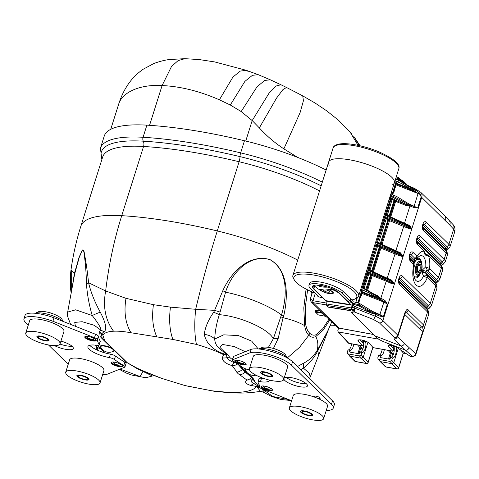 <?xml version="1.0" encoding="UTF-8"?>
<svg xmlns="http://www.w3.org/2000/svg" width="479" height="479" viewBox="0 0 479 479"><rect width="100%" height="100%" fill="white"/><g stroke="black" fill="none" stroke-linecap="round" stroke-linejoin="round"><path stroke-width="0.72" d="M378.703 339.18L338.545 331.995L338.006 331.702L337.803 330.72L338.587 328.001M338.006 331.702L348.293 342.994A1.198 1.042 -42.3 0 0 348.832 343.287L338.545 331.995M373.446 347.688A1.198 0.491 -79.9 0 1 373.291 347.712A1.198 0.491 -79.9 0 1 373.153 347.634L369.07 343.156A5.993 1.641 -162.5 0 0 362.926 340.27A5.993 1.641 -162.5 0 0 357.981 340.389A5.993 1.641 -162.5 0 0 358.316 341.234L362.393 345.712A1.198 0.491 100.1 0 0 362.531 345.79A1.198 0.491 100.1 0 0 363.142 345.048L363.238 344.73A1.198 0.491 100.1 0 0 363.19 343.198L360.208 339.821M393.966 345.892A5.993 1.641 -162.5 0 0 388.235 345.802A5.993 1.641 -162.5 0 0 388.571 346.64L392.654 351.119A1.198 0.491 100.1 0 0 392.792 351.203A1.198 0.491 100.1 0 0 393.397 350.46L393.499 350.137A1.198 0.491 100.1 0 0 393.451 348.604L390.463 345.233M349.125 343.335A1.198 0.491 -79.9 0 1 348.969 343.365A1.198 0.491 -79.9 0 1 348.832 343.287L362.393 345.712M403.701 353.095A1.198 0.491 -79.9 0 1 403.546 353.125A1.198 0.491 -79.9 0 1 403.414 353.047L400.528 349.88M393.6 353.921A8.095 7.041 -42.3 0 1 391.547 352.61A0.748 0.641 -40.6 0 0 390.349 353.017L391.265 353.406A0.748 0.371 133.9 0 0 391.547 352.61L389.9 350.682M394.319 348.143L392.93 346.389A7.76 6.748 137.7 0 0 393.924 345.88M378.715 359.394L389.96 361.406L391.738 360.274L392.481 357.921L390.517 357.568L390.187 358.603L389.301 359.166L380.637 357.621L380.182 356.813L380.512 355.777L378.548 355.424L377.805 357.783L378.003 358.987L380.583 361.657L392.014 363.705L393.792 362.567L398.618 367.758A1.497 0.413 17.5 0 1 398.696 367.956L403.402 353.029M390.571 357.579L392.535 357.927C394.971 358.657 397.552 350.317 395.947 346.928L392.93 346.389M398.265 348.389L393.792 362.567L391.738 360.274M390.619 357.585C393.163 356.466 394.379 353.185 394.265 347.73L393.69 346.521M388.457 359.016L390.349 353.017A7337.094 3120.613 -80.2 0 1 388.068 350.359M378.649 355.448C380.26 355.22 381.452 353.179 382.224 349.311M380.566 355.789C382.308 355.652 383.559 353.616 384.314 349.688M379.949 361.334L385.248 366.609A1.497 1.299 134.9 0 0 385.882 366.932L378.003 358.981M385.248 366.609A1.497 1.497 0 0 0 386.038 367.022A1.497 0.617 100.1 0 1 385.882 366.932L396.84 368.89A1.497 1.323 -42.9 0 0 398.618 367.758L403.3 352.921M363.07 348.461A8.095 7.041 -42.3 0 1 361.022 347.149A0.748 0.641 -40.6 0 0 359.819 347.562L360.735 347.952A0.748 0.371 133.9 0 0 361.022 347.149L359.37 345.227M363.789 342.683L362.399 340.928A7.76 6.748 137.7 0 0 363.423 340.401M348.185 353.933L359.43 355.945L361.208 354.813L361.95 352.46L359.986 352.107L359.663 353.143L358.771 353.706L350.113 352.161L349.658 351.352L349.981 350.317L348.017 349.969L347.275 352.322L347.479 353.526L350.053 356.196L361.483 358.244L363.262 357.112L368.094 362.298A1.497 0.413 17.5 0 1 368.165 362.501L372.931 347.389M360.04 352.119L362.004 352.472C364.441 353.197 367.028 344.856 365.417 341.467L362.399 340.928M365.417 341.467L365.531 341.102M367.944 342.269L363.262 357.112L361.208 354.813M360.088 352.125C362.633 351.011 363.848 347.724 363.741 342.275L363.16 341.066M357.927 353.556L359.819 347.562A7337.094 3120.613 -80.2 0 1 357.538 344.898M348.119 349.987C349.736 349.76 350.927 347.718 351.694 343.85M350.035 350.329C351.784 350.191 353.029 348.161 353.789 344.227M349.425 355.879L354.717 361.148A1.497 1.299 134.9 0 0 355.352 361.471L347.473 353.526M354.717 361.148A1.497 1.497 0 0 0 355.514 361.561A1.497 0.617 100.1 0 1 355.352 361.471L366.315 363.429A1.497 1.323 -42.9 0 0 368.094 362.298L372.83 347.275M326.199 303.009L312.961 300.716L310.314 298.968M392.78 194.456L392.283 193.785L390.936 193.69M396.474 182.996L395.953 182.14L394.678 181.804M392.852 194.486L393.54 191.51L393.828 192.528L394.067 191.792M393.54 191.51L393.762 190.804L394.061 191.798L395.295 185.427L395.792 186.301L395.564 187.038M394.78 187.948L395.564 187.032L395.277 186.014M395.953 182.14L392.283 193.785M362.256 291.519L361.735 290.663L360.465 290.328M361.346 295.561L361.28 293.837L361.352 295.537L360.561 296.471M361.058 294.537L359.795 299.333M358.567 303.009L358.064 302.309L356.005 302.273M358.831 301.968L359.849 300.315L359.346 299.447L358.627 303.033M359.328 300.034L359.615 301.034M355.885 302.153L357.238 297.86M358.064 302.309L361.735 290.663M326.48 304.961L313.098 302.65L339.102 328.091L336.725 326.87M315.326 293.22L312.961 300.716A1.497 0.713 -80.2 0 0 313.098 302.65L310.979 301.692L310.302 299.004L312.488 292.07M325.259 316.218L326.193 316.577A1.497 1.269 -45.6 0 0 325.606 316.284L322.493 313.242L320.547 312.332L320.056 310.548M326.193 316.577L322.918 313.374M323.08 313.535A1.497 1.269 -45.6 0 0 322.493 313.242L315.517 312.033L315.26 311.416M321.265 311.757A1.497 0.748 -19.3 0 1 320.547 312.332L315.475 311.452L316.08 309.991L319.99 310.536M318.637 314.996L325.606 316.284L318.26 314.853M320.319 310.829A1.497 0.659 -5.2 0 1 320.229 310.853L315.847 310.266L315.398 310.715L315.847 310.266M318.206 314.805L315.517 312.033M99.135 344.563A97.369 26.674 -162.5 0 1 97.327 339.713A4.497 1.233 17.5 0 0 94.483 337.731L95.566 334.3A4.497 1.233 17.5 0 1 98.411 336.276A97.369 26.674 -162.5 0 0 100.219 341.132A4.497 1.233 17.5 0 1 100.291 341.521L99.207 344.952A4.497 1.233 -162.5 0 0 99.135 344.563L100.219 341.132M48.457 344.94L65.731 361.837A23.968 6.568 -162.5 0 0 68.323 363.932M102.614 374.746A23.968 6.568 -162.5 0 0 107.104 374.261L124.624 367.225A4.497 1.233 17.5 0 0 124.965 366.92L126.049 363.489A4.497 1.233 17.5 0 0 124.839 362.13A97.369 26.674 -162.5 0 1 115.487 356.071L114.403 359.501A97.369 26.674 -162.5 0 0 123.756 365.561A4.497 1.233 17.5 0 1 124.965 366.92M95.566 334.3L54.007 317.822A23.968 6.568 -162.5 0 0 25.034 315.457L23.95 318.894A23.968 6.568 -162.5 0 0 25.764 322.738L28.255 325.175M94.483 337.731L52.924 321.259L54.007 317.822M52.924 321.259A23.968 6.568 -162.5 0 0 23.95 318.894M60.929 341.102A12.358 3.383 17.5 0 1 72.383 346.545A12.358 3.383 17.5 0 1 73.317 348.526A12.358 3.383 17.5 0 1 66.407 349.442A12.358 3.383 17.5 0 1 54.51 345.622M72.054 346.239A12.358 3.383 17.5 0 1 59.977 344.06M114.403 359.501A4.497 1.233 -162.5 0 0 109.338 357.579A16.478 4.515 17.5 0 1 87.908 346.574A16.478 4.515 17.5 0 1 96.788 345.305A4.497 1.233 -162.5 0 0 99.207 344.952M122.019 365.22A5.993 1.641 17.5 0 1 122.474 366.178A5.993 1.641 17.5 0 1 116.265 365.944A5.993 1.641 17.5 0 1 111.044 362.579A5.993 1.641 17.5 0 1 115.834 362.417A5.993 1.641 17.5 0 1 122.019 365.22M95.752 339.527A5.993 1.641 17.5 0 1 96.207 340.485A5.993 1.641 17.5 0 1 89.998 340.252A5.993 1.641 17.5 0 1 84.777 336.881A5.993 1.641 17.5 0 1 89.567 336.725A5.993 1.641 17.5 0 1 95.752 339.527M89.753 345.269A16.478 4.515 -162.5 0 0 110.421 354.149A4.497 1.233 17.5 0 1 115.487 356.071M92.758 337.767A3.593 0.982 17.5 0 1 93.866 338.503A3.593 0.982 17.5 0 1 94.112 338.827A3.593 0.982 17.5 0 1 90.411 338.934A3.593 0.982 17.5 0 1 87.447 336.725A3.593 0.982 17.5 0 1 89.16 336.629M96.177 340.102A5.993 1.641 17.5 0 1 90.214 339.563A5.993 1.641 17.5 0 1 85.022 336.581M119.026 363.459A3.593 0.982 17.5 0 1 120.127 364.196A3.593 0.982 17.5 0 1 120.373 364.519A3.593 0.982 17.5 0 1 116.678 364.633A3.593 0.982 17.5 0 1 113.715 362.417A3.593 0.982 17.5 0 1 115.427 362.328M122.438 365.794A5.993 1.641 17.5 0 1 116.481 365.255A5.993 1.641 17.5 0 1 111.29 362.274M291.609 400.731L262.726 389.277A4.497 1.233 17.5 0 1 259.881 387.301A97.369 26.674 -162.5 0 0 258.073 382.446A4.497 1.233 -162.5 0 1 258.001 382.056A4.497 1.233 -162.5 0 1 260.426 381.709A16.478 4.515 17.5 0 0 269.3 380.434A16.478 4.515 17.5 0 0 269.36 380.075M326.241 410.461A23.968 6.568 -162.5 0 0 333.258 408.12L334.342 404.683A23.968 6.568 -162.5 0 0 332.528 400.839L292.561 361.741A23.968 6.568 -162.5 0 0 272.347 351.766A23.968 6.568 -162.5 0 0 251.188 349.317L233.662 356.352A4.497 1.233 17.5 0 0 233.327 356.657L232.243 360.094A4.497 1.233 17.5 0 1 232.584 359.789L233.662 356.352M333.258 408.12A23.968 6.568 -162.5 0 0 331.444 404.276L291.477 365.178A23.968 6.568 -162.5 0 0 271.264 355.202A23.968 6.568 -162.5 0 0 250.104 352.748L251.188 349.317M250.104 352.748L232.584 359.789M249.409 369.722A16.478 4.515 17.5 0 0 247.871 369.435A4.497 1.233 -162.5 0 1 242.805 367.513A97.369 26.674 -162.5 0 0 233.453 361.453A4.497 1.233 17.5 0 1 232.243 360.094M284.155 378.063A12.358 3.383 17.5 0 1 297.537 379.248A12.358 3.383 17.5 0 1 307.464 385.918A12.358 3.383 17.5 0 1 297.585 386.248A12.358 3.383 17.5 0 1 284.825 380.47A12.358 3.383 17.5 0 1 283.867 378.985M306.201 383.631A12.358 3.383 17.5 0 1 286.238 377.338M314.913 397.253A3.143 0.862 17.5 0 1 314.422 396.881A3.143 0.862 17.5 0 1 314.188 396.378A3.143 0.862 17.5 0 1 317.445 396.504A3.143 0.862 17.5 0 1 320.188 398.271A3.143 0.862 17.5 0 1 317.655 398.348M235.189 361.795A5.993 1.641 17.5 0 1 234.74 360.831A5.993 1.641 17.5 0 1 240.943 361.07A5.993 1.641 17.5 0 1 246.164 364.435A5.993 1.641 17.5 0 1 241.374 364.597A5.993 1.641 17.5 0 1 235.189 361.795M261.456 387.487A5.993 1.641 17.5 0 1 261.001 386.529A5.993 1.641 17.5 0 1 267.21 386.763A5.993 1.641 17.5 0 1 272.431 390.128A5.993 1.641 17.5 0 1 267.641 390.289A5.993 1.641 17.5 0 1 261.456 387.487M258.001 382.056L259.085 378.626A4.497 1.233 17.5 0 1 261.504 378.278A16.478 4.515 -162.5 0 0 264.055 378.554M268.982 387.409A3.593 0.982 17.5 0 1 270.336 388.469A3.593 0.982 17.5 0 1 267.887 388.906A3.593 0.982 17.5 0 1 263.779 387.14A3.593 0.982 17.5 0 1 263.672 386.373A3.593 0.982 17.5 0 1 265.384 386.278M272.401 389.744A5.993 1.641 17.5 0 1 267.228 389.439A5.993 1.641 17.5 0 1 261.672 386.798A5.993 1.641 17.5 0 1 261.247 386.23M242.721 361.717A3.593 0.982 17.5 0 1 244.068 362.777A3.593 0.982 17.5 0 1 241.62 363.214A3.593 0.982 17.5 0 1 237.512 361.441A3.593 0.982 17.5 0 1 237.404 360.675A3.593 0.982 17.5 0 1 239.123 360.579M246.134 364.052A5.993 1.641 17.5 0 1 240.961 363.747A5.993 1.641 17.5 0 1 235.405 361.106A5.993 1.641 17.5 0 1 234.985 360.531M89.729 384.266A17.974 4.928 17.5 0 1 65.731 372.159A17.974 4.928 17.5 0 1 84.358 372.866A17.974 4.928 17.5 0 1 100.021 382.972A17.974 4.928 17.5 0 1 89.729 384.266M65.731 372.159L69.635 359.795A17.974 4.928 17.5 0 1 88.256 360.501A17.974 4.928 17.5 0 1 103.919 370.602L100.021 382.972M80.538 375.273A6.143 1.682 -162.5 0 0 77.017 375.716A6.143 1.682 -162.5 0 0 85.22 379.853A6.143 1.682 -162.5 0 0 88.735 379.41A6.143 1.682 -162.5 0 0 80.538 375.273M323.798 392.301A12.885 3.527 17.5 0 1 325.391 393.858M313.35 419.981A17.974 4.928 17.5 0 1 289.358 407.874A17.974 4.928 17.5 0 1 307.979 408.581A17.974 4.928 17.5 0 1 323.642 418.682A17.974 4.928 17.5 0 1 313.35 419.981M289.358 407.874L293.256 395.51A17.974 4.928 17.5 0 1 311.883 396.217A17.974 4.928 17.5 0 1 327.546 406.318L323.642 418.682M304.159 410.988A6.143 1.682 -162.5 0 0 300.644 411.431A6.143 1.682 -162.5 0 0 308.841 415.568A6.143 1.682 -162.5 0 0 312.356 415.125A6.143 1.682 -162.5 0 0 304.159 410.988M258.864 348.993L261.989 347.526A12.885 3.527 17.5 0 1 274.527 348.832A12.885 3.527 17.5 0 1 285.544 354.951L287.262 357.951L299.483 347.407L308.835 335.246C306.758 333.318 305.357 330.115 304.632 325.63C298.86 322.307 291.669 319.673 283.071 317.721L278.167 338.515L273.437 348.419M273.383 380.883A17.974 4.928 17.5 0 1 249.391 368.776A17.974 4.928 17.5 0 1 268.012 369.483A17.974 4.928 17.5 0 1 283.676 379.59A17.974 4.928 17.5 0 1 273.383 380.883M249.391 368.776L253.289 356.412A17.974 4.928 17.5 0 1 271.916 357.118A17.974 4.928 17.5 0 1 287.58 367.219L283.676 379.59M264.192 371.89A6.143 1.682 -162.5 0 0 260.678 372.333A6.143 1.682 -162.5 0 0 268.875 376.47A6.143 1.682 -162.5 0 0 272.389 376.027A6.143 1.682 -162.5 0 0 264.192 371.89M287.244 357.939A15.729 4.311 -162.5 0 0 273.94 350.7A15.729 4.311 -162.5 0 0 258.882 348.999M35.236 313.278L38.368 311.811A12.885 3.527 17.5 0 1 50.906 313.116A12.885 3.527 17.5 0 1 61.923 319.236L63.204 321.469M49.762 345.167A17.974 4.928 17.5 0 1 25.764 333.061A17.974 4.928 17.5 0 1 44.391 333.767A17.974 4.928 17.5 0 1 60.055 343.874A17.974 4.928 17.5 0 1 49.762 345.167M25.764 333.061L29.662 320.696A17.974 4.928 17.5 0 1 48.289 321.403A17.974 4.928 17.5 0 1 63.952 331.504L60.055 343.874M40.571 336.174A6.143 1.682 -162.5 0 0 37.051 336.617A6.143 1.682 -162.5 0 0 45.254 340.755A6.143 1.682 -162.5 0 0 48.768 340.312A6.143 1.682 -162.5 0 0 40.571 336.174M62.869 321.337A15.729 4.311 -162.5 0 0 49.133 314.625A15.729 4.311 -162.5 0 0 35.26 313.284M311.619 413.748L310.278 413.533A4.868 1.335 17.5 0 0 305.267 411.575A4.868 1.335 17.5 0 0 301.902 411.82A4.868 1.335 17.5 0 0 306.141 414.557A4.868 1.335 17.5 0 0 311.188 414.748A4.868 1.335 17.5 0 0 311.134 414.371L312.476 414.586A6.365 1.742 17.5 0 1 312.619 415.203A6.365 1.742 17.5 0 1 306.021 414.952A6.365 1.742 17.5 0 1 300.471 411.371A6.365 1.742 17.5 0 1 305.033 411.084A6.365 1.742 17.5 0 1 311.619 413.748M311.134 414.371L311.344 413.7M87.998 378.033L86.651 377.817A4.868 1.335 17.5 0 0 81.64 375.859A4.868 1.335 17.5 0 0 78.281 376.105A4.868 1.335 17.5 0 0 82.52 378.841A4.868 1.335 17.5 0 0 87.561 379.033A4.868 1.335 17.5 0 0 87.507 378.655L88.855 378.871A6.365 1.742 17.5 0 1 88.992 379.488A6.365 1.742 17.5 0 1 82.394 379.236A6.365 1.742 17.5 0 1 76.85 375.656A6.365 1.742 17.5 0 1 81.412 375.368A6.365 1.742 17.5 0 1 87.998 378.033M87.507 378.655L87.717 377.985M277.257 349.784A6.365 1.742 -162.5 0 0 271.898 348.083M271.653 374.65L270.312 374.434A4.868 1.335 17.5 0 0 265.3 372.476A4.868 1.335 17.5 0 0 261.935 372.722A4.868 1.335 17.5 0 0 266.174 375.458A4.868 1.335 17.5 0 0 271.222 375.65A4.868 1.335 17.5 0 0 271.168 375.273L272.509 375.488A6.365 1.742 17.5 0 1 272.647 376.105A6.365 1.742 17.5 0 1 266.055 375.853A6.365 1.742 17.5 0 1 260.504 372.273A6.365 1.742 17.5 0 1 265.067 371.985A6.365 1.742 17.5 0 1 271.653 374.65M271.168 375.273L271.377 374.602M53.636 314.074A6.365 1.742 -162.5 0 0 48.271 312.374M48.026 338.934L46.685 338.719A4.868 1.335 17.5 0 0 41.673 336.761A4.868 1.335 17.5 0 0 38.308 337.006A4.868 1.335 17.5 0 0 42.553 339.743A4.868 1.335 17.5 0 0 47.595 339.934A4.868 1.335 17.5 0 0 47.541 339.557L48.882 339.773A6.365 1.742 17.5 0 1 49.026 340.389A6.365 1.742 17.5 0 1 42.427 340.138A6.365 1.742 17.5 0 1 36.883 336.557A6.365 1.742 17.5 0 1 41.445 336.27A6.365 1.742 17.5 0 1 48.026 338.934M47.541 339.557L47.75 338.887M326.151 169.997A114.96 31.494 -162.5 0 0 244.476 140.736A229.04 62.749 -162.5 0 0 146.891 125.151A114.96 31.494 -162.5 0 0 104.248 136.072L100.422 148.209A114.96 31.494 17.5 0 1 143.065 137.281A229.04 62.749 17.5 0 1 240.65 152.867A114.96 31.494 17.5 0 1 322.325 182.134M80.879 226.142L102.698 156.944A110.164 30.183 17.5 0 1 143.562 146.472L121.744 215.67A110.164 30.183 17.5 0 0 80.879 226.142C76.359 240.488 73.059 255.103 70.988 269.994L74.389 273.551L79.101 257.217L82.376 249.984C83.502 249.882 84.184 251.146 84.418 253.786C86.064 262.175 87.447 271.838 88.573 282.766L105.655 290.957C102.763 306.776 105.392 320.2 113.547 331.223C108.086 331.492 104.506 332.785 102.805 335.102L104.715 340.641L127.27 362.711L136.725 368.016L143.562 371.159M318.11 348.88L327.738 331.067L331.696 321.96M329.708 320.014L323.103 330.235L315.799 336.539M297.447 366.519L303.47 363.268C308.925 360.483 313.416 356.346 316.948 350.856C318.451 345.862 318.074 341.096 315.805 336.545C313.188 337.773 310.865 337.342 308.835 335.246L309.763 333.21C311.613 335.12 313.703 335.623 316.038 334.707L322.786 328.69L328.917 319.242M316.996 352.239L316.948 350.856L318.122 348.856L317.828 350.688L316.996 352.239C313.458 358.567 308.955 363.896 303.494 368.213L303.291 367.896L300.794 369.794M305.74 324.624L304.644 325.624L303.806 307.901L306.087 289.077M225.567 292.19L219.388 314.643L213.706 312.236L214.598 310.35L195.677 309.29C194.264 323.139 194.516 334.851 196.438 344.425L172.883 339.437L130.995 332.749M219.903 312.003L214.598 310.35L222.825 290.681C230.908 272.473 249.17 253.427 269.958 259.582C288.747 270.246 288.065 296.483 283.867 315.38M281.502 315.152L283.915 315.392L283.071 317.721L280.766 316.799L281.532 315.08M71.67 271.06L71.652 290.549M72.173 287.568L74.389 273.551L74.646 273.976L67.677 312.069L75.646 309.817L92.231 315.535C89.07 304.722 87.148 294.166 86.471 283.867C86.22 272.868 85.454 263.007 84.172 254.289C84.047 251.607 83.466 250.2 82.418 250.056L79.227 257.462L74.646 273.976M223.555 354.652C215.191 350.574 206.15 347.167 196.438 344.425M260.54 391.403L257.103 387.104L257.391 386.661L250.367 385.32C245.553 383.751 244.41 381.991 246.942 380.033L237.943 373.536L232.249 365.657C225.813 363.8 222.496 361.202 222.298 357.861L223.561 354.652L224.178 354.173L222.711 353.46C212.353 349.407 206.209 343.06 204.264 334.414C205.114 327.391 208.257 319.996 213.7 312.23M125.995 298.327L153.43 304.686L170.44 307.141L195.677 309.29A282.436 67.365 -76.5 0 1 217.286 230.932A110.164 30.183 17.5 0 1 297.746 260.085M113.547 331.223C118.169 330.971 123.983 331.48 130.989 332.749C125.426 323.475 123.762 312.003 125.989 298.327L105.655 290.957A282.436 183.301 -86.6 0 1 121.744 215.67A224.244 61.432 17.5 0 1 217.286 230.932L239.105 161.728A110.164 30.183 17.5 0 1 319.565 190.887M86.465 283.867L88.573 282.766C90.836 292.268 94.746 302.081 100.297 312.2C106.033 323.319 107.218 329.869 103.847 331.839L101.722 333.773L102.805 335.102L101.416 334.312L99.53 331.366L101.722 333.773A11.292 6.047 -43.6 0 1 101.129 333.6M141.113 370.063L161.776 378.404C151.975 374.853 143.407 371.267 136.066 367.644L138.383 369.375L136.725 368.016A11.292 11.209 120.5 0 1 136.03 367.656M259.57 385.882L256.031 383.008A13.484 3.694 17.5 0 1 254.349 380.344L252.762 378.823A0.689 0.647 160.2 0 1 253.319 378.733L254.349 380.344L251.643 379.865C250.559 380.931 251.23 382.146 253.654 383.511L257.307 385.529L256.169 386.553C254.888 388.924 251.092 390.642 244.781 391.72C239.937 392.463 233.962 392.636 226.854 392.241L211.814 390.792L184.966 385.547L161.776 378.404M252.523 392.445L260.923 391.343M102.524 339.006L100.177 336.557L102.267 338.551L101.416 334.312M101.59 338.144A0.689 0.611 141.1 0 1 101.931 338.348L100.177 336.557L99.53 331.366L100.943 330.211L94.213 325.277L82.208 321.72L74.742 322.409L75.442 326.319M120.073 369.052L139.868 376.47L143.179 371.524L138.383 369.375L126.486 362.298M262.6 389.229L272.826 396.516L288.867 399.642M245.23 351.706L234.327 346.586L222.496 344.437L219.951 347.395L225.106 352.526L226.507 353.209L226.298 355.196L227.184 357.615C227.95 359.37 230.171 360.98 233.836 362.447L233.752 361.627M96.237 346.06L96.195 346.455L96.321 346.137M119.289 369.369L126.6 373.183L131.617 375.009L143.868 377.404L147.436 377.32L152.418 375.997L143.179 371.524A11.173 3.874 -66.5 0 1 144.365 371.512M97.423 350.167L96.8 347.778M328.426 329.54L317.846 350.73L318.607 355.322L310.29 376.847L309.123 373.021L303.494 368.213M261.744 388.846L265.258 393.115C262.199 391.642 260.594 391.068 260.438 391.403M291.13 400.54L280.91 399.48L271.264 396.307L265.51 393.277M281.46 315.05C287.119 296.842 288.598 270.036 269.863 259.612C249.056 253.619 231.273 273.485 225.537 292.178C247.649 296.645 270.21 306.267 281.52 314.996M268.408 347.371L273.395 338.647L280.766 316.799M219.358 314.673C241.039 316.415 268.994 329.414 273.198 338.575M219.334 314.631C216.556 323.301 215.017 331.438 214.73 339.054L223.711 334.833L238.404 335.575L251.691 341.138L258.235 348.94M204.264 334.414A14.921 9.622 -179.6 0 1 214.73 339.054C214.927 344.545 218.382 349.035 225.106 352.526A14.921 6.802 115.9 0 0 222.711 353.46M103.847 331.839A11.173 10.508 -124.5 0 0 100.943 330.211C101.057 328.007 98.159 323.115 92.231 315.535A11.173 1.084 154.4 0 1 100.297 312.2M95.255 345.114L97.572 347.287A9.784 8.047 -48.2 0 0 101.267 348.969L104.183 352.658M96.644 345.281A9.784 8.484 -42.7 0 0 97.794 345.569A93.267 25.549 -162.5 0 0 101.267 348.969M226.286 354.885A11.292 8.394 58.4 0 1 224.178 354.173L226.507 353.209L229.77 357.322A13.484 3.694 -162.5 0 0 232.429 359.507M259.834 387.002L257.391 386.661A11.292 1.976 93.1 0 0 257.858 385.769L259.744 386.571M259.959 387.517A14.921 14.298 34.9 0 0 257.103 387.104M222.825 290.681L225.537 292.178M278.167 338.515L273.395 338.647M303.291 367.896L303.47 363.268M257.307 385.529L257.858 385.769M124.582 360.573A8.299 8.167 -39 0 0 127.27 362.711L126.863 362.531M101.949 338.372L101.931 338.342A8.299 2.072 -38.9 0 0 102.267 338.551L104.715 340.641A8.299 4.85 -47.1 0 1 103.416 339.94L115.678 351.897M239.53 365.261L245.781 371.716L252.05 377.272A0.689 0.551 129.8 0 0 251.511 377.464L252.762 378.823A8.299 5.269 73.2 0 1 251.643 379.865L246.942 380.033A8.299 6.467 117.9 0 0 251.511 377.464L245.158 371.955A8.299 6.951 131.1 0 1 239.428 374.907M256.031 383.008A4.437 3.503 129.1 0 0 253.654 383.511A11.292 7.287 105.9 0 1 250.367 385.32M237.596 364.004A8.299 7.293 156.1 0 1 232.249 365.657L233.836 362.447A8.299 5.065 -166.9 0 0 235.165 362.483M222.298 357.861A11.292 9.987 5.7 0 0 227.184 357.615A4.437 3.952 141.6 0 1 229.77 357.322M223.561 354.652L226.298 355.196M245.781 371.716A0.689 0.575 133.4 0 0 245.158 371.955L242.488 369.339A8.299 7.083 137.8 0 1 236.578 372.117M243.116 369.111A0.689 0.587 135.4 0 0 242.488 369.339L237.692 363.938M124.552 360.537L118.487 354.646A8.299 7.173 -45.8 0 0 120.319 355.885M115.673 351.903A8.299 6.862 -45.5 0 0 117.469 353.095M103.356 339.88A8.299 4.85 -47.1 0 0 103.416 339.94L101.931 338.348M405.581 183.697L400.384 179.493L399.995 180.056L400.636 180.793L400.929 180.302A1.497 1.323 13 0 1 400.342 179.667M404.186 183.277L403.737 181.559L400.857 179.787A1.497 1.066 -24.8 0 1 400.384 179.493M399.761 180.631L399.995 180.056L399.097 179.182A1.497 0.413 -162.5 0 0 398.33 178.733L398.097 179.481M415.269 190.558L415.083 190.175A0.748 0.341 -177.5 0 0 415.329 190.283A0.748 0.383 -168.2 0 1 415.167 190.193L415.119 189.876A0.748 0.389 -29.7 0 1 414.934 189.834L415.167 190.193L415.371 189.828L415.748 192.067L419.855 194.36L421.179 196.857L420.149 194.037L418.868 192.265L413.79 188.995M414.934 189.834L414.748 189.51A5.993 1.712 113.4 0 0 414.281 188.283L409.952 186.403M420.149 194.037A1.497 0.479 -30.2 0 1 419.855 194.36L418.053 193.522L418.868 192.265M415.748 192.067L414.748 191.241L408.994 188.971L408.539 189.768C409.557 189.708 411.808 190.403 415.293 191.863L415.748 192.067M395.666 178.673L397.468 179.23L397.51 179.793L398.51 180.266L398.043 181.745L412.132 189.391L414.748 191.241M390.876 193.869L397.342 196.881L410.928 205.198L417.688 207.934L421.179 196.857L449.829 225.088L453.661 229.213L454.751 231.74C455.385 228.74 454.733 226.256 452.793 224.298L444.398 215.454L420.664 192.235A5.993 5.071 134.4 0 1 421.736 197.354L411.766 228.968C410.934 227.19 410.06 225.98 409.138 225.34L390.726 216.951L395.636 201.378L405.857 205.401L408.874 205.485L410.12 205.066A1.497 0.431 113.4 0 1 409.958 205.952L414.317 207.676L417.688 207.934L407.425 203.12M400.474 252.822L382.062 244.434L389.553 220.675L408.204 228.291L411.718 229.124L403.102 256.451L400.474 252.822A0.748 0.437 -52.7 0 0 400.42 253.241M361.687 293.328L383.829 302.075L387.361 304.123L385.032 300.543L380.883 298.166L386.248 281.149L390.876 283.257L394.385 284.089L382.883 320.577C381.416 319.146 378.853 317.685 375.201 316.188L354.694 308.117L354.113 311.865L351.532 312.637L377.033 337.917C378.638 339.342 381.212 340.755 384.763 342.156L397.157 347.664L410.737 356.592L411.605 356.825L414.844 355.759A2.994 2.994 0 0 0 415.928 354.244A2.994 0.82 -162.5 0 0 415.7 353.759L397.42 336.767M354.694 308.117L354.987 306.632L357.693 305.363L358.172 304.554L352.556 303.171L353.005 301.758L355.346 302.159L359.651 303.518L359.184 304.997L374.788 313.667L375.847 313.434A1.497 0.431 113.4 0 1 375.728 314.499L380.087 316.224L383.463 316.481L379.889 314.559L379.811 315.044L383.463 316.481L387.361 304.123L380.44 299.195A0.748 0.383 -27.4 0 0 380.045 299.435L368.064 292.37L360.831 289.16M391.81 280.305L373.398 271.91L380.889 248.152L399.54 255.774L403.049 256.606L394.439 283.933L391.81 280.305A0.748 0.437 -52.7 0 0 391.75 280.724M408.485 224.908A0.748 0.419 -60.1 0 0 408.437 225.25M378.278 243.015L396.343 250.852L378.129 242.949L376.416 242.781L384.703 216.496L385.272 218.4L388.589 220.047A0.748 0.635 133.2 0 1 389.451 219.46L404.054 225.375L411.718 229.124L409.455 227.004L404.833 224.412L404.983 223.944L409.551 226.717L411.766 228.968L409.497 226.178M417.149 258.426L417.083 256.295L413 252.325A2.994 2.533 134.4 0 1 410.934 254.499L414.808 258.289L417.149 258.426M415.353 258.438A2.994 2.599 -54.5 0 0 417.083 256.295A17.771 8.131 -80.9 0 1 424.28 251.265C424.358 254.84 425.657 256.109 428.172 255.079A17.771 8.131 -80.9 0 1 429.549 268.491L425.765 266.851L427.681 270.88C426.472 270.306 425.903 270.449 425.981 271.312A6.892 0.701 -167.9 0 0 422.221 270.162A10.658 4.874 -80.9 0 1 421.963 271.246L421.855 272.24L423.508 276.078L427.801 278.083L435.788 285.897A2.994 2.533 -45.6 0 0 435.249 283.334A2.994 2.533 -45.6 0 0 435.219 283.305L427.238 275.497L423.508 276.078A12.987 5.94 -80.9 0 1 414.748 278.868C414.449 279.197 412.742 272.934 414.323 266.037L413.898 262.869A2.994 2.239 -26.4 0 0 413.82 262.726L412.82 261.39L413.886 261.414A6.892 2.425 20.2 0 1 414.299 262.827L414.712 261.803A6.892 3.006 23.5 0 0 414.443 260.025L414.808 258.289A2.994 2.533 -45.6 0 0 416.874 256.115M416.94 239.159L441.039 262.672A12.735 3.491 17.5 0 1 441.997 264.713L441.536 266.186A12.735 3.491 -162.5 0 0 440.572 264.151L441.039 262.672A1.497 1.269 134.4 0 1 442.069 261.582A2.994 2.533 134.4 0 0 444.135 259.414A14.981 4.101 17.5 0 1 445.266 261.821L447.314 255.325A14.981 4.101 -162.5 0 0 446.183 252.918L444.135 259.414L420.245 236.045C417.49 233.477 414.814 241.829 417.526 244.661L424.28 251.265C426.43 255.738 424.538 253.75 428.172 255.079L441.416 268.036A2.994 2.533 -45.6 0 0 440.884 265.474A2.994 2.533 -45.6 0 0 440.854 265.444L417.041 242.146L440.884 265.474C442.225 266.372 442.776 268.024 442.548 270.437A14.981 4.101 -162.5 0 0 441.416 268.036L438.507 277.275A14.981 4.101 17.5 0 1 439.638 279.682L442.548 270.437M386.433 342.808L405.515 350.197L393.954 339.066L394.385 337.527A2.994 2.533 -45.6 0 0 397.815 335.192L404.905 312.709C406.306 309.62 407.419 308.71 408.246 309.991L423.49 324.9L424.286 328.372M417.131 258.498L418.215 257.163A12.987 5.94 99.1 0 1 425.765 266.851L422.221 270.162M435.183 283.269A1.497 1.269 -45.6 0 1 434.938 282.011L435.405 280.532A12.735 3.491 17.5 0 1 436.369 282.574L435.902 284.047A12.735 3.491 -162.5 0 0 434.938 282.011L425.609 272.88A6.892 1.335 -165.1 0 0 421.963 271.246M427.645 270.467A2.994 2.449 142.1 0 0 429.549 268.491L429.747 268.713A2.994 2.533 134.4 0 1 427.681 270.88L436.441 279.449A1.497 1.269 134.4 0 0 435.405 280.532L425.981 271.312A15.448 7.065 -80.9 0 1 425.609 272.88L427.238 275.497A2.994 2.533 134.4 0 1 427.801 278.083M405.719 311.949L406.378 312.074L421.622 326.989A2.994 2.533 134.4 0 0 423.49 324.9L427.555 312.003L399.63 284.682C396.911 281.85 399.588 273.497 402.348 276.066L430.274 303.381A14.981 4.101 17.5 0 1 431.405 305.788L436.92 288.298C437.147 285.885 436.591 284.233 435.249 283.334L427.214 275.473M426.795 275.419A2.994 2.658 106 0 1 427.25 277.73A17.771 8.131 -80.9 0 1 416.161 285.089A17.771 8.131 -80.9 0 1 413.85 264.618L414.323 266.037M413 252.325C410.246 249.763 407.569 258.115 410.281 260.947L413.85 264.618A2.994 2.239 -26.4 0 0 413.904 262.869M398.875 179.894L399.097 179.182A1.497 1.269 -45.6 0 0 398.833 177.901L400.342 179.362M398.756 177.829A1.497 1.269 -45.6 0 0 398.444 177.655M398.306 179.631A0.748 0.377 118.3 0 1 398.438 179.655A0.748 0.377 118.3 0 1 398.51 180.266L413.832 189.546L415.024 190.379L414.934 191.396M396.378 183.289L412.132 189.391M409.922 204.665A0.748 0.563 -94.7 0 0 410.12 205.066L411.515 205.467M395.911 184.78L418.053 193.522L414.042 206.497A1.497 0.964 101 0 1 414.317 207.676M374.788 313.667L373.117 313.757L358.549 305.734A0.748 0.383 -63.9 0 0 359.184 304.997L358.172 304.554M355.143 306.692L373.117 313.757M377.338 296.004L377.422 295.591L379.787 297.734L380.44 299.195A1.497 0.443 -68.5 0 0 380.883 298.166L379.787 297.734L379.464 297.782L379.871 298.064M399.821 252.391A0.748 0.419 -60.1 0 0 399.773 252.732M400.6 253.451A0.748 0.629 135.5 0 1 400.761 253.565L396.343 250.852L396.319 251.421L400.881 254.193L403.102 256.451L400.833 253.66M398.857 255.451A0.748 0.425 117.7 0 1 399.534 254.732L403.049 256.606L400.791 254.481L396.169 251.894L396.319 251.421L376.416 242.781L377.53 242.134A0.748 0.659 -97.5 0 0 377.841 242.865M395.391 252.858L399.534 254.732L395.69 252.702L396.169 251.894L376.039 243.979L376.464 245.523A0.748 0.485 163.4 0 1 377.129 245.128L381.368 247.344L395.391 252.858L387.206 278.131M382.008 244.631L381.296 243.979L388.589 220.047L381.104 243.781L380.338 243.332L380.29 243.883M373.339 272.108L372.261 271.108L369.111 269.641L376.608 245.877L379.919 247.529L372.44 271.258A0.748 0.629 -44.5 0 0 372.452 271.725M363.387 287.807L367.938 273.359L370.495 274.557L371.255 275.012L366.674 289.55M387.176 215.634L392.097 199.623L393.894 200.336L394.672 200.755L389.768 216.298L386.439 214.682L385.08 215.305L404.983 223.944L405.006 223.376L409.425 226.082A0.748 0.629 135.5 0 1 409.551 226.717L409.455 227.004A0.748 0.635 -46.8 0 1 408.755 227.591A0.748 0.479 113 0 0 408.204 228.291M378.554 243.134L378.129 242.949L378.554 243.134M361.807 287.286L362.112 286.328L361.777 286.155L362.112 286.328M390.14 196.204L391.918 196.815L390.319 197.564L389.325 200.012L388.972 199.899M358.549 305.734L352.616 304.129A0.748 0.347 -80.2 0 1 352.556 303.171L351.891 303.117M409.12 205.305A0.748 0.383 34.8 0 1 408.868 205.03L409.665 204.509M404.533 223.166L409.958 205.952L408.874 205.485L408.868 205.03C404.869 202.443 399.72 199.581 393.409 196.45L393.876 194.971M405.857 205.401L406.342 204.587L408.671 205.144M407.521 227.968A0.748 0.425 117.7 0 1 408.198 227.25L404.354 225.22L389.451 219.46M404.354 225.22L404.833 224.412L384.703 216.496L386.026 217.891L389.182 219.256A0.748 0.533 123 0 0 388.403 219.915M388.241 218.825L380.338 243.332L377.775 242.158A0.748 0.665 -71.1 0 0 378.129 242.949M386.026 217.891A0.748 0.569 152.2 0 0 385.272 218.4L377.53 242.134L385.128 218.041A0.748 0.485 163.4 0 1 385.793 217.652M377.362 245.374A0.748 0.569 152.2 0 0 376.608 245.877L368.866 269.617L367.752 270.264L387.655 278.904L392.217 281.676L394.439 283.933L392.169 281.137M369.614 270.491L369.465 270.425A0.748 0.665 -71.1 0 1 369.111 269.641L368.866 269.617A0.748 0.659 -97.5 0 0 369.177 270.348L367.752 270.264L376.039 243.979L377.129 245.128M368.698 272.856A0.748 0.569 152.2 0 0 367.938 273.359L367.794 273A0.748 0.485 163.4 0 1 368.465 272.611L372.704 274.826L386.727 280.335L394.385 284.089L392.127 281.963L387.505 279.371L367.375 271.461L367.794 273L363.16 287.711M389.499 198.228L391.127 199.001L386.194 214.652A0.748 0.659 -97.5 0 0 386.505 215.382L385.08 215.305L390.834 197.767L396.115 200.569L406.342 204.587L391.918 196.815L392.403 196.007L393.409 196.45A0.748 0.383 116.1 0 1 392.774 197.186M391.157 279.874A0.748 0.419 -60.1 0 0 391.109 280.215M390.193 282.927A0.748 0.425 117.7 0 1 390.87 282.215L387.026 280.185L387.679 278.335L392.097 281.047A0.748 0.629 135.5 0 1 392.217 281.676L392.127 281.963A0.748 0.635 -46.8 0 1 391.427 282.556A0.748 0.479 113 0 0 390.876 283.257M362.34 287.436L367.375 271.461L368.465 272.611M377.47 296.16L379.464 297.782M361.441 287.22L363.238 287.777L363.286 288.34L379.542 298.052L379.787 299.267M362.154 291.837L377.907 297.938M380.045 299.435L381.613 300.309M373.201 311.673L379.889 314.559L384.086 301.495A1.497 0.748 -44.1 0 0 385.032 300.543M359.651 303.518L375.847 313.434L379.811 315.044A1.497 0.964 101 0 1 380.087 316.224M354.987 306.632L352.173 304.883M363.238 287.777L363.286 288.34L361.292 287.711M368.064 292.37L360.717 289.526L362.28 290.1L362.813 289.855M360.741 289.442L367.339 292.058M390.421 195.318L392.403 196.007M391.99 198.414A0.748 0.635 133.2 0 0 391.127 199.001L386.439 214.682A0.748 0.665 -71.1 0 0 386.793 215.466L386.505 215.382M394.965 180.894L402.288 183.822M395.516 179.164L397.51 179.793M398.043 181.745L395.055 180.613M401.564 183.511L396.504 181.553L397.037 181.302M354.316 311.524L354.113 311.865L373.297 319.415A2.994 0.886 -68.5 0 0 375.201 316.188L375.728 314.499L374.362 313.907M354.448 310.446L352.31 310.823L351.538 312.619M354.454 310.218L352.31 310.823M398.043 335.671A2.994 0.82 17.5 0 0 397.815 335.192L382.883 320.577A2.994 2.533 -45.6 0 1 379.446 322.918L394.385 337.527A2.994 2.539 77.7 0 0 395.822 337.695L395.822 337.695A2.994 2.994 0 0 0 398.043 335.671L405.629 311.997M404.749 314.398L419.754 329.079A2.994 2.533 134.4 0 1 421.622 326.989C423.125 328.145 423.52 329.552 422.807 331.223L415.7 353.759A2.994 2.557 -48.5 0 1 412.221 356.119L405.515 350.197A2.994 2.557 -48.5 0 0 408.994 347.838M422.945 331.827A2.994 0.82 -162.5 0 0 423.035 331.707A2.994 0.82 -162.5 0 0 422.807 331.223L419.754 329.079M414.844 355.759A2.994 2.856 -126.3 0 0 415.838 354.37A2.994 0.82 -162.5 0 0 415.928 354.244L428.687 314.404A14.981 4.101 -162.5 0 0 427.555 312.003A2.994 2.533 -45.6 0 0 427.017 309.44A2.994 2.533 -45.6 0 0 426.993 309.41L399.139 282.167L427.017 309.44C428.358 310.338 428.915 311.997 428.687 314.404M311.572 291.675A35.201 16.1 99.1 0 0 311.871 294.028M317.559 308.129A35.201 16.1 99.1 0 0 318.26 308.817M297.633 157.399L283.867 148.861C274.551 142.676 266.378 135.689 259.337 127.899L252.194 120.57L268.982 93.291L276.167 85.992L280.945 84.759L270.324 79.801L264.725 80.442L257.085 86.711L241.177 111.565L230.297 105.003L219.388 99.818C199.665 91.172 180.565 86.412 162.094 85.549C139.167 84.196 122.283 92.681 118.804 103.727L118.738 103.925M245.739 141.042L252.194 120.57L241.177 111.565M352.784 305.506L351.748 308.799A2.994 1.371 -80.9 0 1 350.131 310.643A2.994 1.371 -80.9 0 1 349.736 310.434L348.88 309.596L349.868 309.751L351.43 308.823L352.263 306.177L352.125 304.207A2.994 1.371 99.1 0 0 351.568 302.608L350.999 302.051M350.76 309.332L326.822 305.512L328.031 306.967L349.736 310.434M315.026 285.149A14.232 3.898 17.5 0 0 314.637 285.712L313.99 287.771A14.232 3.898 17.5 0 0 315.068 290.058L325.924 300.68L350.915 304.674A0.748 0.341 -80.9 0 1 351.059 305.069L326.061 301.075L326.265 303.914L351.257 307.907A2.994 1.371 99.1 0 0 351.43 308.823M350.915 304.674L340.06 294.046A14.232 3.898 17.5 0 0 331.51 289.298L324.744 290.094A15.172 6.137 175.9 0 1 318.236 289.059L315.344 286.717A14.232 3.898 17.5 0 0 313.99 287.771M351.257 307.907L351.059 305.069M350.131 310.643L328.426 307.177A2.994 1.371 -80.9 0 1 328.031 306.967M329.043 289.753A7.263 1.988 17.5 0 1 332.773 291.927A7.263 1.988 17.5 0 1 333.324 293.094A7.263 1.988 17.5 0 1 326.912 293.13A7.263 1.988 17.5 0 1 319.631 289.436M325.457 286.448L317.427 285.167C319.601 286.759 323.02 287.406 327.678 287.095M326.822 305.512A2.994 1.371 -80.9 0 1 326.265 303.914M326.061 301.075A0.748 0.341 99.1 0 0 325.924 300.68M324.744 290.094L318.236 289.059M392.109 184.978A34.452 9.436 -162.5 0 0 394.367 182.804A34.452 9.436 -162.5 0 0 364.345 163.441A34.452 9.436 -162.5 0 0 328.648 162.082A34.452 9.436 -162.5 0 0 329.247 165.159M313.236 285.628A14.681 4.024 -162.5 0 0 314.152 286.789L314.266 286.897M308.967 285.412A18.274 5.006 17.5 0 1 323.576 284.933A18.274 5.006 17.5 0 1 342.443 293.471L350.191 301.052A2.245 0.617 -162.5 0 0 351.814 301.902A32.955 9.029 17.5 0 1 349.826 302.207A5.844 1.599 17.5 0 1 347.036 300.549L339.288 292.968A14.681 4.024 -162.5 0 0 324.133 286.107A14.681 4.024 -162.5 0 0 312.392 286.496A14.681 4.024 -162.5 0 0 313.506 288.849L321.253 296.429A5.844 1.599 17.5 0 1 321.69 297.369A5.844 1.599 17.5 0 1 321.427 297.675A32.955 9.029 17.5 0 1 317.912 296.489L318.086 295.92L310.344 288.346A18.274 5.006 17.5 0 1 308.967 285.412L309.614 283.352A18.274 5.006 17.5 0 1 324.229 282.873A18.274 5.006 17.5 0 1 343.096 291.412L350.844 298.992A2.245 0.617 -162.5 0 0 352.466 299.842A32.955 9.029 -162.5 0 0 354.688 299.124A32.955 9.029 -162.5 0 0 328.049 278.562A32.955 9.029 -162.5 0 0 294.429 280.125L293.459 278.431A34.452 9.436 17.5 0 1 292.903 275.437A34.452 9.436 17.5 0 1 328.606 276.796A34.452 9.436 17.5 0 1 358.627 296.16L394.367 182.804A34.452 9.436 -162.5 0 0 391.762 177.272A34.452 9.436 -162.5 0 0 356.196 161.172A34.452 9.436 -162.5 0 0 328.648 162.082L333.109 147.927A34.452 9.436 -162.5 0 1 368.806 149.286A34.452 9.436 -162.5 0 1 398.827 168.65C400.54 164.249 393.762 158.579 378.494 151.633C369.423 147.957 360.507 145.496 351.748 144.245C345.85 143.443 341.198 143.472 337.791 144.335C334.971 145.233 333.408 146.43 333.109 147.927M358.627 296.16A34.452 9.436 17.5 0 1 356.454 298.297L354.688 299.124M294.429 280.125A32.955 9.029 -162.5 0 0 296.393 282.55A32.955 9.029 -162.5 0 0 315.332 293.226M326.642 290.023A3.371 0.922 17.5 0 1 329.612 291.927A3.371 0.922 17.5 0 1 326.912 292.01A3.371 0.922 17.5 0 1 323.433 290.436A3.371 0.922 17.5 0 1 323.169 289.993M320.122 289.544A6.742 1.844 -162.5 0 0 326.876 292.974A6.742 1.844 -162.5 0 0 332.821 292.938A6.742 1.844 -162.5 0 0 332.312 291.855A6.742 1.844 -162.5 0 0 328.75 289.795M317.912 296.489A2.245 0.617 -162.5 0 0 318.266 296.285A2.245 0.617 -162.5 0 0 318.092 295.926M351.814 301.902L352.466 299.842M97.494 350.203L96.764 347.149M97.039 346.802L97.68 350.287M358.316 341.234L358.735 339.898M392.654 351.119L373.153 347.634M406.06 353.52L403.414 353.047M388.571 346.64L388.996 345.305M389.96 361.406L396.84 368.89A1.497 0.617 100.1 0 0 397.001 368.98A1.497 1.497 0 0 0 398.696 367.956M393.289 354.753A8.844 7.694 137.7 0 1 391.265 353.406L389.445 359.178M381.074 357.699L380.182 356.813M359.43 355.945L366.315 363.429A1.497 0.617 100.1 0 0 366.471 363.525A1.497 1.497 0 0 0 368.165 362.501M362.759 349.293A8.844 7.694 137.7 0 1 360.735 347.952L358.921 353.718M350.544 352.239L349.658 351.352M354.753 307.943L352.155 307.494M396.109 182.295L392.439 193.935M358.22 302.465L361.89 290.819M354.466 309.799L351.562 309.296M339.419 328.151A1.198 0.539 -79.5 0 1 339.258 328.175A1.198 0.539 -79.5 0 1 339.102 328.091L373.404 334.438M97.327 339.713L98.411 336.276M123.756 365.561L124.839 362.13M109.338 357.579L110.421 354.149M291.477 365.178L292.561 361.741M331.444 404.276L332.528 400.839M261.504 378.278L260.426 381.709M244.476 140.736L240.65 152.867A3.802 0.91 -76.5 0 0 239.997 156.621A5.185 1.233 -76.5 0 1 239.105 161.728A224.244 61.432 17.5 0 0 143.562 146.472A5.185 3.365 -86.6 0 0 143.275 141.173A112.93 30.937 -162.5 0 0 101.979 159.226M146.891 125.151L143.065 137.281A3.802 2.467 -86.6 0 0 143.275 141.173A227.01 62.192 -162.5 0 1 239.997 156.621A112.93 30.937 -162.5 0 1 321.158 185.834M170.44 307.141C168.865 319.96 169.68 330.726 172.883 339.437M153.43 304.686C151.693 317.475 152.873 328.289 156.956 337.126M161.986 378.488L184.966 385.547M185.547 385.727L211.814 390.792M213.724 391.223L229.932 392.78L226.854 392.241M229.932 392.78C238.524 393.115 244.224 393.133 247.032 392.834L252.487 392.433L244.781 391.72M101.039 347.682A7.436 2.036 17.5 0 1 104.506 345.742A7.436 2.036 17.5 0 1 111.978 348.245M114.445 350.688A7.436 2.036 17.5 0 1 112.978 351.448M124.69 360.741L123.774 359.753M245.739 370.794A7.436 2.036 17.5 0 1 245.613 368.848M252.05 377.272L253.319 378.733M307.608 289.843L305.249 307.698L305.734 324.618C306.5 328.612 307.847 331.474 309.763 333.21M316.038 334.695L315.793 336.545M113.463 351.203A6.88 1.886 -162.5 0 0 111.781 348.61A6.88 1.886 -162.5 0 0 104.644 346.179A6.88 1.886 -162.5 0 0 100.782 347.209A9.287 9.287 0 0 0 113.463 351.203M246.619 369.153A6.88 1.886 -162.5 0 0 245.482 370.315A9.287 9.287 0 0 0 255.93 375.165M444.434 215.49A5.993 5.071 134.4 0 1 445.47 220.579M448.997 220.208A5.993 5.018 137.1 0 1 449.829 225.088M452.823 224.334A5.993 5.018 137.1 0 1 453.661 229.213L448.901 244.302A14.981 4.101 17.5 0 1 450.032 246.703L454.751 231.746M400.276 179.332L403.54 181.302L406.461 184.223M400.917 179.96A1.497 1.192 -14.2 0 1 400.402 179.565M413.563 190.397L413.832 189.546A0.748 0.521 124.8 0 0 413.694 188.906L414.592 189.528M404.054 225.375L395.87 250.649M409.138 225.34A0.748 0.437 -52.7 0 0 409.084 225.765M409.264 225.974A0.748 0.629 135.5 0 1 409.425 226.082L409.868 226.537M423.508 230.734A2.994 2.533 -45.6 0 0 423.017 228.22L445.62 250.331A2.994 2.533 -45.6 0 1 445.65 250.355A2.994 2.533 -45.6 0 1 446.183 252.918L423.508 230.734C420.79 227.902 423.466 219.55 426.226 222.118L448.901 244.302A2.994 2.533 134.4 0 1 446.835 246.469A13.484 3.694 17.5 0 1 446.775 249.565M399.54 255.774A0.748 0.479 113 0 1 400.091 255.073A0.748 0.635 -46.8 0 0 400.791 254.481L400.881 254.193A0.748 0.629 135.5 0 0 400.761 253.565L401.204 254.02M399.043 279.179L427.172 306.638A12.735 3.491 17.5 0 1 428.136 308.68L427.675 310.152A12.735 3.491 -162.5 0 0 426.705 308.117L427.172 306.638A1.497 1.269 134.4 0 1 428.208 305.554A2.994 2.533 134.4 0 0 430.274 303.381L435.788 285.897A14.981 4.101 -162.5 0 1 436.92 288.298M429.747 268.713L438.507 277.275A2.994 2.533 134.4 0 1 436.441 279.449A13.484 3.694 17.5 0 1 436.381 282.544M417.526 244.661A2.994 2.533 -45.6 0 0 417.041 242.152M420.245 236.045A2.994 2.533 134.4 0 1 418.179 238.213L442.069 261.582A13.484 3.694 17.5 0 1 442.009 264.677M417.425 237.955L418.179 238.213A1.497 1.269 134.4 0 0 417.149 239.296M426.951 309.374A1.497 1.269 -45.6 0 1 426.705 308.117L398.869 280.886M440.812 265.408A1.497 1.269 -45.6 0 1 440.572 264.151L416.772 240.865M446.763 249.601L446.302 251.074A12.735 3.491 -162.5 0 0 445.338 249.032L445.805 247.553A12.735 3.491 17.5 0 1 446.763 249.601L446.787 249.505M423.125 225.369L445.805 247.553A1.497 1.269 134.4 0 1 446.835 246.469L424.16 224.286A1.497 1.269 134.4 0 0 423.125 225.369L422.921 225.226M445.578 250.289A1.497 1.269 -45.6 0 1 445.338 249.032L422.747 226.938M409.695 255.439L414.443 260.025A15.448 7.065 -80.9 0 0 413.886 261.414L409.521 257.151M399.246 279.317A1.497 1.269 134.4 0 1 400.282 278.233L428.208 305.554A13.484 3.694 17.5 0 1 428.148 308.65M399.522 277.976L400.282 278.233A2.994 2.533 134.4 0 0 402.348 276.066M399.63 284.682A2.994 2.533 -45.6 0 0 399.145 282.173M409.898 255.582A1.497 1.269 134.4 0 1 410.934 254.499L410.174 254.241M425.627 273.198A6.892 1.341 -176.2 0 0 421.855 272.24M413.383 263.983A2.994 2.533 -45.6 0 0 412.82 261.39L409.796 258.432A2.994 2.533 -45.6 0 1 410.281 260.947M420.245 273.527A9.987 4.568 -80.9 0 1 414.179 277.275M413.754 261.582A6.892 3.383 13.2 0 1 414.161 263.282M417.089 258.546A9.987 4.568 -80.9 0 1 421.771 263.947M414.137 263.432A8.951 4.095 -80.9 0 1 420.412 260.971L421.322 262.773A7.023 3.209 99.1 0 0 416.023 265.749A7.023 3.209 99.1 0 0 415.874 273.533A7.023 3.209 99.1 0 0 419.448 274.509L421.46 270.898C422.37 267.797 422.322 265.091 421.322 262.773M421.346 270.659A5.982 2.736 99.1 0 0 420.796 262.941A5.982 2.736 99.1 0 0 416.784 266.198A5.982 2.736 99.1 0 0 417.335 273.916A5.982 2.736 99.1 0 0 421.346 270.659M420.688 270.012A4.257 1.946 99.1 0 0 420.299 264.522A4.257 1.946 99.1 0 0 417.443 266.839A4.257 1.946 99.1 0 0 417.838 272.329A4.257 1.946 99.1 0 0 420.688 270.012M417.496 270.934A3.215 1.473 99.1 0 0 419.921 269.569A3.215 1.473 99.1 0 0 419.987 266.007A3.215 1.473 99.1 0 0 418.353 265.558L417.556 267.078L417.496 270.934M419.448 274.509L418.023 275.928A8.951 4.095 -80.9 0 1 413.832 275.461M395.971 177.709L398.33 178.733A1.497 0.431 113.4 0 0 398.378 177.595A1.497 0.431 113.4 0 0 398.247 177.601M413.497 188.84A0.748 0.521 124.8 0 1 413.694 188.906L398.432 179.655L395.678 178.643M408.994 188.971L396.187 183.912M367.662 290.1L372.225 275.635L386.248 281.149L386.727 280.335M375.273 294.657L377.422 295.591M372.608 271.791A0.748 0.629 -44.5 0 1 372.632 271.455L380.122 247.715L380.889 248.152L381.368 247.344M380.787 246.942A0.748 0.635 133.2 0 0 379.919 247.529L380.122 247.715A0.748 0.635 133.2 0 1 380.985 247.128M389.649 219.645A0.748 0.635 133.2 0 0 388.786 220.232L389.553 220.675L390.032 219.861M366.89 289.669L371.453 275.197L372.225 275.635L372.704 274.826M390.672 217.149L389.966 216.496L394.87 200.941L395.636 201.378L396.115 200.569M381.116 244.242A0.748 0.629 -44.5 0 1 381.104 243.781L381.296 243.979A0.748 0.629 -44.5 0 0 381.272 244.314M380.925 243.631A0.748 0.527 -54.7 0 0 380.973 244.182M379.578 246.308L371.626 271.365M370.914 273.784L365.902 289.124M394.373 199.521L388.954 216.406M395.534 200.168A0.748 0.635 133.2 0 0 394.672 200.755L394.87 200.941A0.748 0.635 133.2 0 1 395.732 200.354M372.117 274.425A0.748 0.635 133.2 0 0 371.255 275.012L371.453 275.197A0.748 0.635 133.2 0 1 372.321 274.611M389.936 216.831A0.748 0.629 -44.5 0 1 389.966 216.496L389.768 216.298A0.748 0.629 -44.5 0 0 389.78 216.765M378.512 243.11L386.439 218.119M369.848 270.593L377.775 245.601M364.172 288.184L369.111 273.078M392.187 198.599A0.748 0.635 133.2 0 0 391.325 199.186L392.097 199.623L392.576 198.815M395.69 252.702L380.512 246.733A0.748 0.533 123 0 0 379.739 247.392M372.261 271.108A0.748 0.527 -54.7 0 0 372.309 271.659M391.936 280.933A0.748 0.629 135.5 0 1 392.097 281.047L392.541 281.496M371.075 274.874A0.748 0.533 123 0 1 371.848 274.216L387.026 280.185M364.082 288.178A0.748 0.377 118.3 0 1 364.214 288.202A0.748 0.377 118.3 0 1 364.285 288.813L363.818 290.292M381.039 299.992L361.962 292.459M352.161 304.716L353.328 305.913M355.346 302.159L354.897 303.578A0.748 0.347 -80.2 0 0 354.951 304.536M352.616 304.129L351.909 304.464M389.786 197.336L390.834 197.767M389.595 216.149A0.748 0.527 -54.7 0 0 389.637 216.7M379.446 322.918L373.297 319.415M404.39 343.581A2.994 2.533 -45.6 0 1 400.959 345.922L374.782 335.785M352.903 312.14L353.376 310.637L354.083 310.236M393.954 339.066A2.994 2.533 -45.6 0 0 397.342 336.845M404.905 312.709A2.994 0.82 17.5 0 1 405.132 313.188M408.246 309.991A2.994 2.533 134.4 0 1 406.378 312.074A2.994 2.533 134.4 0 0 405.216 312.931M414.826 355.771A2.994 2.856 -126.3 0 1 412.221 356.119L410.737 356.592M423.4 224.028L424.16 224.286A2.994 2.533 134.4 0 0 426.226 222.118M259.337 127.899L276.569 98.069L282.975 89.555L286.514 87.477L280.951 84.759M283.867 148.861L300.088 112.625L303.429 100.746L302.734 95.866L315.212 103.111L326.504 110.691L338.587 120.325L351.64 133.761M358.011 145.329L349.772 131.474M359.316 145.61L353.73 136.311L360.082 145.784M149.556 125.318L162.094 85.549L171.524 66.467L178.11 60.611L184.9 58.672L199.39 59.594L214.616 61.911L246.26 70.317L248.206 71.443M219.388 99.818L232.95 77.029L240.29 71.084L246.26 70.317L258.211 74.67L270.324 79.801M230.297 105.003L244.901 81.364L252.403 75.329L258.211 74.67M118.804 103.727L119.032 103.027C122.929 91.309 128.815 81.729 136.701 74.293L142.413 69.641L153.987 63.45C160.1 61.264 165.321 59.953 169.644 59.516L184.9 58.672M313.506 288.849L314.152 286.789M342.443 293.471L343.096 291.412M350.191 301.052L350.844 298.992M362.531 345.79L348.969 343.365A1.198 1.198 0 0 1 348.293 342.994M406.18 353.598L403.546 353.125M392.792 351.203L373.291 347.712M386.038 367.022L397.001 368.98M355.514 361.561L366.471 363.525M393.049 193.444L393.834 192.528M396.486 182.948L395.798 186.301M362.268 291.477L361.579 294.83M359.795 299.327L359.843 300.327M373.476 334.504L339.252 328.175L336.719 326.876M336.725 326.876L326.277 316.661M322.972 313.422L310.979 301.692M315.116 311.32L315.374 310.512M315.104 311.362L315.236 311.901M318.188 314.787L315.26 311.919M315.386 310.464L316.086 309.991L319.996 310.512M71.167 293.316L70.67 289.508L70.491 274.497L70.988 269.994M96.189 346.473L96.321 349.664M328.63 329.091L318.625 355.274M310.17 377.135L309.56 378.368M67.677 312.051C67.401 314.338 67.425 315.895 67.743 316.727L70.611 324.403M97.572 347.287L98.093 347.706M141.562 370.267L143.413 371.093M153.957 375.482L152.418 375.997M126.827 362.507L135.443 367.339M124.564 360.549L126.845 362.525M115.655 351.891L118.463 354.64M101.853 159.627L100.422 148.209M420.664 192.235L414.281 188.283M416.993 242.105L417.053 242.17C416.969 242.847 416.329 239.518 417.49 237.865L417.263 238.015M431.405 305.788L429.364 308.189L428.16 308.59M399.091 282.119L399.151 282.185C399.073 282.867 398.426 279.538 399.594 277.886L399.36 278.03M439.638 279.682L437.596 282.083L436.393 282.478M413.898 262.869L409.796 258.432M414.299 262.827L414.101 263.672M417.167 258.456L414.712 261.803M409.749 258.385L409.808 258.45C409.725 259.127 409.084 255.798 410.246 254.145L410.012 254.295M396.295 176.691L398.378 177.595A1.497 1.497 0 0 1 398.696 177.787M403.54 181.302L406.647 184.337M351.544 302.59L351.76 301.914M378.182 296.573L363.31 287.771M376.266 313.571L376.973 313.877M363.304 287.771L361.453 287.196M445.266 261.821L443.231 264.222L442.027 264.618M423.017 228.22L445.65 250.355C446.985 251.253 447.542 252.912 447.314 255.325M422.969 228.172L423.029 228.238C422.951 228.914 422.304 225.585 423.466 223.938L423.238 224.082M450.032 246.703L447.991 249.104L446.763 249.607M330.073 325.798L335.522 325.702M286.514 87.477L302.734 95.866M110.733 129.324L119.032 103.027M394.367 182.804L398.827 168.65M292.903 275.437L328.648 162.082M333.049 292.232L332.821 292.938M321.69 297.369L321.894 296.735"/></g></svg>
